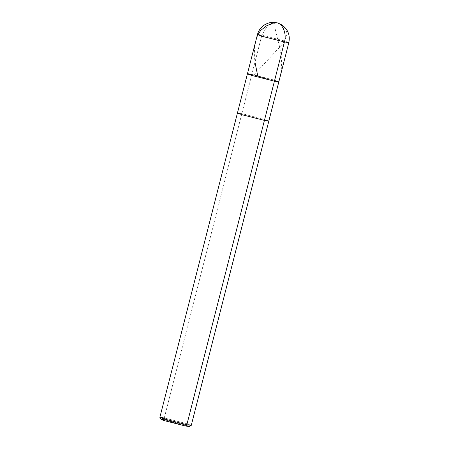 <?xml version="1.0" encoding="UTF-8"?>
<svg xmlns="http://www.w3.org/2000/svg" width="449" height="449" viewBox="0 0 449 449"><rect width="100%" height="100%" fill="white"/><g stroke="black" fill="none" stroke-linecap="round" stroke-linejoin="round"><path stroke-width="0.34" stroke-dasharray="2.25 1.68" d="M247.433 73.799L251.844 74.422L274.423 81.179L251.844 74.422L274.053 80.051L278.84 81.802L274.053 80.051L251.844 74.422L274.423 81.179L251.844 74.422L261.846 35.202L284.049 40.837L288.836 42.588L284.049 40.837L261.846 35.202L251.844 74.422L274.665 80.236L251.844 74.422L241.848 113.642L264.057 119.271L268.839 121.022L264.057 119.271L241.848 113.642L164.278 417.974L186.481 423.609L191.268 425.36M276.376 22.708L267.57 25.441L261.846 35.202L267.582 25.43L276.404 22.714M257.429 34.579L261.846 35.202M191.246 425.383L186.481 423.609L164.278 417.974L165.008 419.882L185.325 425.966L165.008 419.882L184.988 424.95L189.276 426.55M185.325 425.966C190.606 426.993 190.494 426.657 184.988 424.95L165.008 419.882L164.278 417.974L251.844 74.422M237.437 113.019L241.848 113.642L237.437 113.019M159.861 417.351L164.278 417.974M161.039 419.355L165.008 419.882M257.827 34.854L255.689 41.42L254.544 48.239L254.336 54.66L254.965 62.198M276.977 22.86C271.544 21.103 277.718 37.531 279.89 48.318C282.528 60.217 282.101 71.397 278.61 81.864M277.168 22.899C283.572 24.987 286.788 28.916 286.821 34.68C285.525 39.832 282.55 44.625 277.909 49.07L253.079 75.802"/><path stroke-width="0.67" d="M165.008 419.882C159.726 418.855 159.838 419.192 165.339 420.898L185.325 425.966L186.851 424.732L191.268 425.36L268.839 121.022L264.427 120.399L268.839 121.022L288.836 42.588C290.301 35.359 288.056 29.527 282.107 25.088C275.366 21.608 278.296 23.511 276.404 22.714L277.128 22.893C282.892 23.864 286.905 34.349 284.419 41.959L288.836 42.588L284.419 41.959L274.423 81.179L278.84 81.802L274.423 81.179L252.22 75.55C246.108 73.653 245.985 73.277 251.844 74.422C245.985 73.277 246.108 73.653 252.22 75.55L274.423 81.179L284.419 41.959C286.905 34.349 282.892 23.864 277.128 22.893L276.376 22.708M274.423 81.179L274.665 80.236L274.423 81.179L252.22 75.55L247.433 73.799L252.22 75.55L274.423 81.179L264.427 120.399L274.423 81.179M284.419 41.959L262.216 36.33L257.429 34.579L262.216 36.33L284.419 41.959M261.846 35.202L257.429 34.579L237.437 113.019L242.224 114.77L264.427 120.399L242.224 114.77L237.437 113.019L159.861 417.351L164.648 419.102L186.851 424.732L264.427 120.399L186.851 424.732L191.246 425.383L189.276 426.55L185.325 425.966L165.339 420.898L161.039 419.355L159.872 417.385L164.648 419.102L186.851 424.732L185.325 425.966M251.844 74.422L247.433 73.799M164.278 417.974L159.872 417.385M277.241 22.933L272.638 23.163L266.336 25.935L260.706 30.431L257.827 34.854M254.965 62.198L257.72 75.741M276.404 22.714C276.382 22.596 271.903 21.939 268.783 22.972C262.906 24.841 259.118 28.714 257.429 34.579"/></g></svg>
